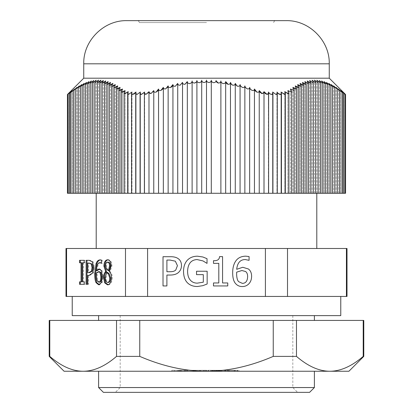 <?xml version="1.0" encoding="UTF-8"?>
<svg xmlns="http://www.w3.org/2000/svg" width="413" height="413" viewBox="0 0 413 413"><rect width="100%" height="100%" fill="white"/><g stroke="black" fill="none" stroke-linecap="round" stroke-linejoin="round"><path stroke-width="0.31" stroke-dasharray="2.06 1.55" d="M206.5 22.57L139.367 22.57L206.5 22.57M296.173 315.625L99.678 315.625L296.173 315.625M206.5 315.625L314.391 315.625L206.5 315.625M67.438 193.279L345.562 193.279M345.475 193.279L343.064 193.279L345.475 193.279L345.475 94.494L342.904 92.032L345.098 94.396L342.904 92.373M345.123 193.279L342.904 193.279L345.123 193.279L345.098 94.396M343.998 193.279L342.165 193.279L343.998 193.279L343.998 93.679L342.165 92.12M342.041 193.279L340.622 193.279L342.041 193.279L342.041 92.264L338.448 89.012C339.579 90.23 339.873 90.705 339.326 90.426L336.76 88.114M339.646 193.279L338.448 193.279L339.646 193.279L339.646 90.535L339.326 90.426M337.251 193.279L336.053 193.279L337.251 193.279L337.251 88.95L333.652 85.878C334.783 87.122 335.077 87.664 334.53 87.499L333.652 86.869M334.855 193.279L333.652 193.279L334.855 193.279L334.855 87.525L334.53 87.499M332.455 193.279L331.257 193.279L332.455 193.279L332.455 86.255L329.357 83.927M330.059 193.279L328.856 193.279L330.059 193.279L330.059 85.15L327.06 83.039M327.659 193.279L326.461 193.279L327.659 193.279L327.659 84.216L326.461 83.813M325.263 193.279L324.066 193.279L325.263 193.279L325.263 83.457L324.943 83.612L321.665 80.938C322.796 82.223 323.09 82.936 322.543 83.075L319.27 80.478C320.4 81.769 320.689 82.512 320.147 82.714L316.869 80.205C318 81.495 318.294 82.27 317.747 82.533L314.474 80.112C315.604 81.402 315.899 82.208 315.351 82.533L312.073 80.205C313.204 81.49 313.498 82.326 312.951 82.714L309.678 80.478L310.875 82.646L310.555 83.075L309.678 82.874M322.863 193.279L321.665 193.279L322.863 193.279L322.863 82.874L322.543 83.075M320.467 193.279L319.27 193.279L320.467 193.279L320.467 82.466L320.147 82.714M318.072 193.279L316.869 193.279L318.072 193.279L318.072 82.239L317.747 82.533M315.671 193.279L314.474 193.279L315.671 193.279L315.671 82.192L315.351 82.533M313.276 193.279L312.073 193.279L313.276 193.279L313.276 82.326L312.951 82.714M310.875 193.279L309.678 193.279L310.875 193.279L310.875 82.646M308.48 193.279L307.282 193.279L308.48 193.279L308.48 83.142L308.16 83.612L304.882 81.578L306.079 83.813L305.759 84.329L304.882 84.216M306.079 193.279L304.882 193.279L306.079 193.279L306.079 83.813M303.684 193.279L302.486 193.279L303.684 193.279L303.684 84.665L303.364 85.217L302.486 85.15M301.284 193.279L300.086 193.279L301.284 193.279L301.284 85.682L300.963 86.276L300.086 86.255M298.888 193.279L297.69 193.279L298.888 193.279L298.888 86.869L298.568 87.499L297.69 87.525M296.493 193.279L295.29 193.279L296.493 193.279L296.493 88.217L296.167 88.888L295.29 88.95M294.092 193.279L292.894 193.279L294.092 193.279L294.092 89.724L293.772 90.426L290.494 89.012L291.588 90.767L291.356 92.13L287.887 90.576L288.878 92.718L287.887 93.694M291.692 193.279L290.494 193.279L291.692 193.279L291.692 91.381M288.878 193.279L287.887 193.279L288.878 193.279L288.878 92.718M285.404 193.279L284.743 193.279L285.404 193.279L285.404 93.364L284.743 94.35M281.439 193.279L281.026 193.279L281.439 193.279L281.439 93.384L281.026 94.298M277.288 193.279L276.958 193.279L277.288 193.279L277.288 93.255L276.958 94.159M272.931 193.279L272.606 193.279L272.931 193.279L272.931 93.24L272.606 94.143M268.615 193.279L268.378 93.896M264.015 193.279L263.917 92.858M259.245 193.279L259.235 90.576C259.349 91.908 258.564 92.424 256.881 92.13M158.546 193.279L158.546 89.012L158.546 193.279L96.208 193.279L316.792 193.279L163.341 193.279L163.341 87.37M263.917 91.629L263.917 193.279L264.015 92.285M268.378 92.032L268.378 193.279L268.615 93.07M272.606 92.022L272.606 193.279L272.606 92.022L272.931 93.24M277.686 93.075L276.958 92.022L276.958 193.279L276.958 92.022L277.288 93.255M281.026 92.032L281.026 193.279L281.026 92.032L281.439 93.384M284.743 91.629L284.743 193.279L284.743 91.629L285.404 93.364M287.887 193.279L287.887 90.576L287.887 193.279M125.113 90.576L125.113 193.279L125.113 90.576L124.122 92.718L125.113 93.694M128.257 91.629L128.257 193.279L128.257 91.629L127.596 93.364L128.257 94.35M133.993 94.118L132.687 94.494L131.561 93.384L131.974 92.032L131.974 193.279L131.974 92.032L128.505 94.396M136.042 92.022L136.042 193.279L136.042 92.022L135.712 93.255L136.971 94.494M140.394 193.279L140.394 92.022L140.394 193.279M144.622 93.896L144.622 193.279L144.498 92.285M149.083 91.629L149.083 92.858M156.119 92.13C154.436 92.424 153.651 91.908 153.765 90.576L153.765 193.279L153.708 90.901M71.697 91.273L69.002 93.679L69.002 193.279M69.131 93.632L70.835 91.629L67.877 94.396L67.877 193.279M72.378 193.279L72.378 90.576L72.378 193.279M70.835 193.279L70.835 91.629L70.835 193.279M67.902 94.396L69.936 92.022L67.438 94.494M70.096 193.279L70.096 92.032L70.096 193.279M69.936 193.279L69.936 92.022L69.936 193.279M153.507 91.464L150.915 93.632M140.394 94.143L140.069 93.24L140.394 92.022M271.661 94.494L270.329 94.118M268.605 92.466L268.398 92.078M83.741 78.191L329.259 78.191M345.562 94.494L343.064 92.022L345.475 94.494M342.516 91.985L342.207 91.671M342.165 91.629L342.165 193.279L342.165 91.629L343.869 93.632M341.303 91.273L340.622 90.576C341.897 91.908 342.269 92.424 341.737 92.13M336.419 87.763L336.053 87.37C337.184 88.599 337.473 89.105 336.931 88.888M332.599 85.93L331.835 85.171M331.257 84.551L331.257 193.279L331.257 84.551C332.388 85.806 332.677 86.379 332.135 86.276M329.347 83.916L328.856 83.39C329.987 84.655 330.281 85.264 329.734 85.217M326.461 82.393L326.461 193.279L326.461 82.393C327.592 83.669 327.886 84.314 327.339 84.329M324.066 81.578L324.066 193.279L324.066 81.578C325.196 82.858 325.485 83.54 324.943 83.612M307.282 80.938L307.282 193.279L307.282 80.938L308.48 83.142M302.486 82.393L302.486 193.279L302.486 82.393L303.684 84.665M300.086 83.39L300.086 193.279L300.086 83.39L301.284 85.682M297.69 84.551L297.69 193.279L297.69 84.551L298.888 86.869M295.29 85.878L295.29 193.279L295.29 85.878L296.493 88.217M292.894 87.37L292.894 193.279L292.894 87.37L294.092 89.724M254.454 89.012L254.454 193.279L254.454 89.012M252.054 90.426L249.942 88.537M247.258 88.888L245.09 86.921M244.966 86.58L244.863 85.878M242.462 87.499L240.19 85.321M237.671 86.276L236.985 86.018M231.187 84.2L230.475 82.393M220.888 193.279L220.888 80.938C220.893 82.223 220.098 82.936 218.487 83.075L218.394 83.065M216.149 81.015L216.092 80.489C216.102 81.769 215.302 82.512 213.691 82.714M211.296 193.279L211.296 80.205C211.306 81.495 210.511 82.27 208.895 82.533C207.285 82.208 206.485 81.402 206.5 80.112C206.515 81.402 205.715 82.208 204.105 82.533C202.489 82.27 201.694 81.495 201.704 80.205L201.704 193.279M199.309 82.714C197.698 82.512 196.898 81.769 196.908 80.478M196.903 80.664L196.304 82.115M187.321 81.578L187.29 81.944M182.525 193.279L182.5 82.724M182.479 82.848L180.125 85.217M177.611 84.144L175.329 86.276M172.933 193.279L172.892 84.985M171.199 87.231L170.538 87.499M168.137 193.279L168.122 86.167M167.724 87.293L165.742 88.888M153.755 193.279L153.765 90.576M122.506 92.269L121.644 92.13L121.308 91.381L122.506 89.012L122.506 193.279L122.506 89.012M120.106 90.535L119.228 90.426L118.908 89.724L120.106 87.37L120.106 193.279L120.106 87.37M117.71 88.95L116.833 88.888L116.507 88.217L117.71 85.878L117.71 193.279L117.71 85.878M115.31 87.525L114.432 87.499L114.112 86.869L115.31 84.551L115.31 193.279L115.31 84.551M112.914 86.255L112.037 86.276L111.716 85.682L112.914 83.39L112.914 193.279L112.914 83.39M110.514 85.15L109.636 85.217L109.316 84.665L110.514 82.393L110.514 193.279L110.514 82.393M108.118 84.216L107.241 84.329L106.921 83.813L108.118 81.578L108.118 193.279L108.118 81.578M105.718 83.457L104.84 83.612L104.52 83.142L105.718 80.938L105.718 193.279L105.718 80.938M103.322 82.874L102.445 83.075L102.125 82.646L103.322 80.478L103.322 193.279L103.322 80.478M100.927 82.466L100.049 82.714L99.724 82.326L99.724 193.279M100.049 82.714C99.502 82.326 99.796 81.49 100.927 80.205L100.927 193.279L100.927 80.205M98.526 82.239L97.649 82.533L97.329 82.192L97.329 193.279M97.649 82.533C97.101 82.208 97.396 81.402 98.526 80.112L95.253 82.533L94.933 82.239L94.928 193.279M95.253 82.533C94.706 82.27 95 81.495 96.131 80.205L92.853 82.714L92.533 82.466L92.533 193.279M92.853 82.714C92.311 82.512 92.6 81.769 93.73 80.478L93.73 193.279L93.73 80.478M93.57 80.664L91.547 82.502M91.335 82.646L90.137 82.874L90.137 193.279M90.457 83.075C89.91 82.936 90.204 82.223 91.335 80.938L88.057 83.612L87.737 83.457L87.737 193.279M88.057 83.612C87.515 83.54 87.804 82.858 88.934 81.578L88.79 81.743M87.99 82.574L85.661 84.329L85.341 84.216L85.341 193.279M85.661 84.329C85.114 84.314 85.408 83.669 86.539 82.393L86.348 82.605M86.126 82.848L82.941 85.15L82.941 193.279M83.266 85.217C82.719 85.264 83.013 84.655 84.144 83.39L83.911 83.643M81.743 85.682L80.545 86.255L80.545 193.279M80.865 86.276C80.323 86.379 80.612 85.806 81.743 84.551L81.511 84.804M80.922 85.419L80.132 86.183M79.348 86.869L78.145 87.525L78.145 193.279M78.47 87.499C77.923 87.664 78.217 87.122 79.348 85.878L79.074 86.178M78.682 86.58L78.196 87.071M76.947 88.217L75.749 88.95L75.749 193.279M76.069 88.888C75.527 89.105 75.816 88.599 76.947 87.37L76.581 87.763M76.24 88.114L73.354 90.535L73.354 193.279M73.674 90.426C73.127 90.705 73.421 90.23 74.552 89.012L74.552 193.279L74.552 89.012M73.731 89.869L70.959 92.264L70.959 193.279M71.263 92.13C70.731 92.424 71.103 91.908 72.378 90.576M340.622 193.279L340.622 90.576L340.622 193.279M342.904 193.279L342.904 92.032L342.904 193.279M343.064 193.279L343.064 92.022L343.064 193.279M338.448 193.279L338.448 89.012L338.448 193.279M336.053 193.279L336.053 87.37L336.053 193.279M333.652 193.279L333.652 85.878L333.652 193.279M321.665 193.279L321.665 80.938L321.665 193.279M319.27 193.279L319.27 80.478L319.27 193.279M316.869 193.279L316.869 80.205L316.869 193.279M314.474 193.279L314.474 80.112L314.474 193.279M312.073 193.279L312.073 80.205L312.073 193.279M309.678 193.279L309.678 80.478L309.678 193.279M304.882 193.279L304.882 81.578L304.882 193.279M290.494 193.279L290.494 89.012L290.494 193.279M328.856 193.279L328.856 83.39L328.856 193.279M79.348 193.279L79.348 85.878L79.348 193.279M81.743 193.279L81.743 84.551L81.743 193.279M88.934 193.279L88.934 81.578L88.934 193.279M91.335 193.279L91.335 80.938L91.335 193.279M96.131 193.279L96.131 80.205L96.131 193.279M98.526 193.279L98.526 80.112L98.526 193.279M76.947 193.279L76.947 87.37L76.947 193.279M84.144 193.279L84.144 83.39L84.144 193.279M86.539 193.279L86.539 82.393L86.539 193.279M206.5 193.279L206.5 80.112M235.271 193.279L235.271 83.39M286.101 20.65L126.899 20.65M206.5 20.65L137.446 20.65L206.5 20.65M64.082 371.251L348.918 371.251M237.299 371.251L224.182 371.251L237.299 371.251L237.299 370.291L229.014 370.291L237.299 370.291L237.284 371.251M185.695 371.251L204.987 371.251L171.798 371.251L185.695 371.251L185.695 370.291L201.152 370.291L171.798 370.291L185.695 370.291L185.695 371.251M220.588 371.251L207.687 371.251L221.43 371.251L217.981 371.251L220.588 371.251L220.588 370.291L221.926 370.291L207.687 370.291L220.588 370.291M235.962 371.251L225.281 371.251L238.002 371.251L228.368 371.251L235.962 371.251L235.962 370.291L237.026 370.291L225.281 370.291L235.962 370.291M237.212 371.251L237.026 370.291L237.212 371.251M224.915 371.251L225.281 371.251L225.281 370.291L224.915 370.291L224.915 371.251M204.089 371.251L190.837 371.251L190.837 370.291L206.846 370.291L190.868 370.291L190.868 371.251L206.846 371.251L204.089 371.251L204.089 370.291M193.49 371.251L193.516 370.291L205.937 370.291L193.49 370.291L193.49 371.251M184.327 371.251L187.616 371.251L187.616 370.291L174.446 370.291L187.481 370.291L187.481 371.251L174.446 371.251L184.327 371.251L184.327 370.291M220.557 371.251L211.079 371.251L220.557 371.251L220.557 370.291L211.079 370.291L220.557 370.291M363.786 356.388L363.213 356.388C351.757 366.264 340.632 371.22 329.837 371.251C319.043 371.22 307.922 366.264 296.467 356.388L273.246 356.388C250.335 366.264 228.09 371.22 206.5 371.251L314.391 371.251L206.5 371.251C184.91 371.22 162.665 366.264 139.754 356.388L116.533 356.388C105.078 366.264 93.957 371.22 83.163 371.251C72.368 371.22 61.243 366.264 49.787 356.388L49.214 356.388M363.786 320.421L296.467 320.421L296.467 356.388M49.214 320.421L296.467 320.421M206.5 320.421L98.609 320.421L206.5 320.421M363.213 320.421L363.213 356.388M273.246 320.421L273.246 356.388M139.754 320.421L139.754 356.388M229.014 371.251L231.579 371.251L229.014 371.251L229.014 370.291M234.13 371.251L231.579 371.251L234.13 371.251L234.13 370.291M238.962 371.251L238.962 370.291M225.875 370.291L231.579 370.291L224.182 370.291L225.875 370.291L225.875 371.251M224.182 371.251L224.182 370.291M171.798 371.251L171.798 370.291L180.264 370.291L171.798 370.291L171.798 371.251M181.224 371.251L181.224 370.291L180.264 370.291L181.224 370.291L181.224 371.251M201.152 370.291L204.987 370.291L201.152 370.291L201.152 371.251L201.152 370.291M221.926 371.251L221.926 370.291M217.981 371.251L217.981 370.291L217.981 371.251M221.43 371.251L221.43 370.291M219.473 371.251L219.473 370.291M208.25 371.251L208.25 370.291L208.25 371.251M208.653 371.251L208.653 370.291M210.656 371.251L210.656 370.291M215.663 371.251L215.663 370.291M216.598 371.251L216.598 370.291M215.509 371.251L215.509 370.291M211.884 371.251L211.884 370.291L211.884 371.251M217.093 371.251L217.093 370.291M216.128 371.251L216.128 370.291M208.157 371.251L208.157 370.291M207.687 371.251L207.687 370.291L207.687 371.251M49.787 320.421L49.787 356.388M116.533 320.421L116.533 356.388M233.835 371.251L227.997 371.251L227.997 370.291L227.713 370.291L234.589 370.291L234.589 371.251L233.835 371.251L233.835 370.291L227.997 370.291M227.997 371.251L227.713 371.251L228.038 371.251L228.038 370.291L227.713 370.291L227.713 371.251L234.445 371.251L234.445 370.291L233.835 370.291M228.368 371.251L228.368 370.291M237.403 371.251L237.403 370.291M237.511 371.251L237.511 370.291M238.002 371.251L238.002 370.291M225.937 371.251L225.937 370.291M206.846 371.251L206.846 370.291M206.335 371.251L206.335 370.291M199.381 371.251L199.381 370.291L199.381 371.251M199.52 371.251L199.52 370.291M203.955 371.251L203.955 370.291M204.265 371.251L204.265 370.291M195.628 371.251L195.628 370.291M203.201 371.251L203.201 370.291M205.72 371.251L205.72 370.291M205.937 371.251L205.937 370.291M205.751 371.251L205.751 370.291M202.964 371.251L202.964 370.291M177.383 371.251L184.89 371.251L177.383 371.251L177.383 370.291L184.89 370.291L177.383 370.291M178.906 371.251L178.906 370.291M184.389 371.251L184.389 370.291L184.89 370.291L184.89 371.251L184.389 371.251M174.446 371.251L174.446 370.291M178.266 371.251L178.266 370.291M180.765 371.251L180.765 370.291M179.34 371.251L179.34 370.291M220.408 371.251L220.408 370.291M217.166 371.251L217.166 370.291M218.492 371.251L218.492 370.291M216.505 371.251L216.505 370.291M212.349 371.251L212.349 370.291M212.215 371.251L212.215 370.291M215.689 371.251L215.689 370.291M214.703 371.251L214.703 370.291M211.229 371.251L211.229 370.291M211.079 371.251L211.079 370.291M66.581 296.446L346.419 296.446L346.419 248.492L287.51 248.492L287.51 296.446L265.409 296.446L265.409 248.492L147.591 248.492L147.591 296.446L125.49 296.446L125.49 248.492L66.581 248.492L66.581 296.446L65.997 296.446M72.234 315.625L340.766 315.625M147.591 296.446L125.49 296.446M287.51 296.446L265.409 296.446M347.003 296.446L346.419 296.446M206.5 248.492L96.208 248.492L206.5 248.492M98.609 387.554L314.391 387.554M309.6 392.35L103.4 392.35M206.5 392.35L297.608 392.35L206.5 392.35M85.001 281.852L84.169 281.852L85.001 281.852L85.001 284.299L84.169 284.299L85.001 284.299M82.641 281.852L83.472 281.852L83.472 262.771L82.641 262.771M84.169 262.771L85.001 262.771L84.169 262.771M85.001 260.324L84.169 260.324L85.001 260.324L85.001 262.771M79.523 260.324L80.354 260.324M79.523 262.771L81.882 262.771M79.523 281.852L81.882 281.852M79.523 284.299L80.354 284.299M89.884 263.081L88.563 263.081L88.563 272.642L89.652 272.642M87.732 263.081L88.563 263.081M87.732 272.642L88.563 272.642M89.151 260.324L89.982 260.324L93.121 261.821L94.546 267.552L93.498 272.874L89.915 275.363L88.563 275.363L88.563 284.299L87.732 284.299L88.563 284.299M86.141 260.324L89.982 260.324M86.141 284.299L86.973 284.299M87.732 275.363L88.563 275.363M89.084 275.363L89.915 275.363M99.316 271.651L97.179 272.972L97.153 274.49C97.189 277.727 97.478 279.838 98.005 280.825L99.502 282.182M96.353 272.972L97.179 272.972M97.174 280.825L98.005 280.825M98.846 268.992L99.678 268.992L102.001 270.407L103.302 276.529L102.176 282.554L99.492 284.805L99.074 284.769M99.296 269.023L99.678 268.992M100.689 262.658C98.64 262.683 97.468 265.353 97.179 270.66M101.433 260.205L102.264 260.205L102.264 263.298L101.433 263.298L102.192 263.298L101.433 262.802M100.07 259.875L102.264 260.205M100.498 259.901L100.901 259.875M98.661 284.805L99.492 284.805M108.335 262.152C107.086 262.24 106.425 263.432 106.342 265.724L107.488 269.224L109.177 270.721M106.657 269.224L107.488 269.224M107.432 272.312L106.058 277.443C106.167 280.561 106.936 282.234 108.361 282.456M107.514 284.846L107.917 284.815M109.29 271.63L110.121 271.63C111.531 272.797 112.238 274.795 112.248 277.619C112.062 282.074 110.761 284.48 108.345 284.846M109.29 271.537L110.121 271.63M107.514 259.782L108.345 259.782C110.632 260.025 111.835 262.059 111.949 265.879L110.121 271.537M107.943 259.813L108.345 259.782M245.642 271.537L241.899 270.52L236.69 272.131L236.618 273.979C236.711 277.928 237.408 280.499 238.704 281.702L242.348 283.359C245.689 283.359 247.449 281.119 247.635 276.633C247.666 274.304 247 272.606 245.642 271.537M248.44 269.002C250.572 270.623 251.625 273.112 251.61 276.467C251.532 279.56 250.619 282.007 248.863 283.808C247.129 285.626 244.945 286.539 242.328 286.56C239.69 286.56 237.542 285.672 235.885 283.907C233.799 281.836 232.726 278.233 232.664 273.101C232.638 268.001 233.701 263.928 235.859 260.877C238.022 257.826 241.321 256.251 245.761 256.163L249.075 256.566L249.075 260.335L245.239 259.55C240.242 259.586 237.392 262.838 236.69 269.312L242.777 267.273L248.44 269.002M202.835 285.657L197.435 286.508C193.238 286.519 189.872 285.249 187.347 282.699C184.843 280.081 183.568 276.287 183.532 271.3C183.579 266.571 184.859 262.869 187.368 260.19C189.846 257.578 193.212 256.246 197.46 256.189L202.886 256.994L207.032 258.698L207.032 263.391L203.005 260.928L197.011 259.55C191.054 259.906 187.915 263.783 187.579 271.181C187.605 275.084 188.498 278.037 190.259 280.045C191.957 282.089 194.301 283.122 197.295 283.148L203.31 282.198L203.31 274.64L196.536 274.64L196.536 271.233L207.15 271.233L207.15 283.999L202.835 285.657M175.334 261.186L170.125 260.071L166.904 260.071L166.904 271.728L169.552 271.728C172.577 271.806 174.658 271.222 175.783 269.973L177.44 265.642L175.334 261.186M178.013 258.533C180.264 259.978 181.421 262.307 181.493 265.523C181.446 268.161 180.595 270.324 178.937 272.012C177.094 274.02 174.183 275.027 170.192 275.043L166.904 275.043L166.904 285.941L163.016 285.941L163.016 256.71L170.357 256.71C173.718 256.669 176.268 257.278 178.013 258.533M227.759 282.957L227.759 285.941L213.495 285.941L213.495 282.957L218.802 282.957L218.802 263.365L213.495 263.365L213.495 260.691C217.388 260.913 219.401 259.55 219.535 256.618L222.571 256.618L222.571 282.957L227.759 282.957M206.5 387.554L292.817 387.554L206.5 387.554M347.003 248.492L346.419 248.492M287.51 248.492L265.409 248.492M147.591 248.492L125.49 248.492M66.581 248.492L65.997 248.492M329.259 63.808L83.741 63.808M231.579 371.251L231.579 370.291M225.859 371.251L225.859 370.291M180.264 371.251L180.264 370.291L180.264 371.251M214.357 371.251L214.357 370.291M213.516 371.251L213.516 370.291M212.649 371.251L212.649 370.291M212.71 371.251L212.71 370.291M215.725 371.251L215.725 370.291M213.237 371.251L213.237 370.291M214.141 371.251L214.141 370.291M219.876 371.251L219.876 370.291M231.559 371.251L231.559 370.291M230.165 371.251L230.165 370.291M232.55 371.251L232.55 370.291M235.147 371.251L235.147 370.291M235.926 371.251L235.926 370.291M228.941 371.251L228.941 370.291M229.731 371.251L229.731 370.291M234.295 371.251L234.295 370.291M200.589 371.251L200.589 370.291M200.362 371.251L200.362 370.291M199.221 371.251L199.221 370.291M192.933 371.251L192.933 370.291M193.826 371.251L193.826 370.291M182.954 371.251L182.954 370.291M179.459 371.251L179.459 370.291M180.615 371.251L180.615 370.291M179.17 371.251L179.17 370.291M181.457 371.251L181.457 370.291M186.681 371.251L186.681 370.291M93.72 267.552L94.546 267.552M92.29 261.821L93.121 261.821M92.667 272.874L93.498 272.874M96.322 274.49L97.153 274.49M102.47 276.529L103.302 276.529M101.17 270.407L102.001 270.407M101.345 282.554L102.176 282.554M105.511 265.724L106.342 265.724M105.232 277.443L106.058 277.443M111.417 277.619L112.248 277.619M111.118 265.879L111.949 265.879M67.526 193.279L67.526 94.494M148.985 193.279L148.985 92.285M144.385 193.279L144.385 93.07M135.712 193.279L135.712 93.255M140.069 193.279L140.069 93.24M131.561 193.279L131.561 93.384M127.596 193.279L127.596 93.364M124.122 193.279L124.122 92.718M121.308 193.279L121.308 91.381M116.507 193.279L116.507 88.217M114.112 193.279L114.112 86.869M106.921 193.279L106.921 83.813M104.52 193.279L104.52 83.142M102.125 193.279L102.125 82.646M118.908 193.279L118.908 89.724M111.716 193.279L111.716 85.682M109.316 193.279L109.316 84.665M139.367 22.57L138.814 21.223L137.446 20.65M273.633 22.57L274.186 21.223L275.554 20.65M204.987 371.251L204.987 370.291M227.413 371.251L227.413 370.291M185.003 371.251L185.003 370.291M120.183 315.625L120.183 387.554L115.392 392.35M292.817 315.625L292.817 387.554L297.608 392.35"/><path stroke-width="0.62" d="M263.917 92.858L262.085 93.632L259.235 90.576L259.922 92.171L261.625 93.493L262.085 93.632L264.015 92.285L263.917 91.629L265.414 93.699L267.103 94.396L268.615 93.07L268.378 92.032L269.813 93.792L271.661 94.494L272.931 93.24L272.606 92.022L276.029 94.494L277.288 93.255L276.958 92.022L278.481 93.792L279.864 94.443L280.313 94.494L281.439 93.384L281.026 92.032L284.495 94.396L285.404 93.364L284.743 91.629L288.284 93.632L288.878 92.718L287.887 90.576L291.356 92.13L291.692 91.381L290.494 89.012L293.772 90.426L294.092 89.724L292.894 87.37L296.167 88.888L296.493 88.217L295.29 85.878L298.568 87.499L298.888 86.869L297.69 84.551L300.963 86.276L301.284 85.682L300.086 83.39L303.364 85.217L303.684 84.665L302.486 82.393L305.759 84.329L306.079 83.813L304.882 81.578L308.16 83.612L308.48 83.142L307.282 80.938L310.555 83.075L310.875 82.646L309.678 80.478L312.951 82.714C313.498 82.326 313.204 81.49 312.073 80.205L315.351 82.533C315.899 82.208 315.604 81.402 314.474 80.112L317.747 82.533C318.294 82.27 318 81.495 316.869 80.205L320.147 82.714C320.689 82.512 320.4 81.769 319.27 80.478L322.543 83.075C323.09 82.936 322.796 82.223 321.665 80.938L324.943 83.612C325.485 83.54 325.196 82.858 324.066 81.578L327.339 84.329C327.886 84.314 327.592 83.669 326.461 82.393L329.734 85.217C330.281 85.264 329.987 84.655 328.856 83.39L332.135 86.276C332.677 86.379 332.388 85.806 331.257 84.551L334.53 87.499C335.077 87.664 334.783 87.122 333.652 85.878L336.931 88.888C337.473 89.105 337.184 88.599 336.053 87.37L339.326 90.426C339.873 90.705 339.579 90.23 338.448 89.012L341.737 92.13C342.269 92.424 341.897 91.908 340.622 90.576L345.098 94.396L343.064 92.022L345.562 94.494L345.562 193.279L67.438 193.279L67.438 94.494L69.936 92.022L67.526 94.494L70.484 91.985M70.835 91.629L69.131 93.632L72.378 90.576C71.103 91.908 70.731 92.424 71.263 92.13L74.552 89.012C73.421 90.23 73.127 90.705 73.674 90.426L76.947 87.37C75.816 88.599 75.527 89.105 76.069 88.888L79.348 85.878C78.217 87.122 77.923 87.664 78.47 87.499L81.743 84.551C80.612 85.806 80.323 86.379 80.865 86.276L84.144 83.39C83.013 84.655 82.719 85.264 83.266 85.217L86.539 82.393C85.408 83.669 85.114 84.314 85.661 84.329L88.934 81.578C87.804 82.858 87.515 83.54 88.057 83.612L91.335 80.938C90.204 82.223 89.91 82.936 90.457 83.075L93.73 80.478C92.6 81.769 92.311 82.512 92.853 82.714L96.131 80.205C95 81.495 94.706 82.27 95.253 82.533L98.526 80.112C97.396 81.402 97.101 82.208 97.649 82.533L100.927 80.205C99.796 81.49 99.502 82.326 100.049 82.714L103.322 80.478L102.161 82.378L102.445 83.075L105.718 80.938L104.546 82.925L104.84 83.612L108.118 81.578L106.931 83.653L107.241 84.329L110.514 82.393L109.321 84.562L109.636 85.217L112.914 83.39L111.938 84.825L111.716 85.682L112.037 86.276L115.31 84.551L114.303 86.069L114.112 86.869L114.432 87.499L117.71 85.878L116.667 87.479L116.833 88.888L120.106 87.37L119.037 89.048L119.228 90.426L122.506 89.012L121.412 90.767L121.644 92.13L125.113 90.576L124.122 92.718L124.716 93.632L128.257 91.629L127.596 93.364L128.505 94.396L131.974 92.032L131.561 93.384L132.687 94.494L136.042 92.022L135.712 93.255L136.971 94.494L140.394 92.022L140.069 93.24L141.339 94.494L144.622 92.032L144.385 93.07L145.897 94.396L149.083 91.629L148.985 92.285L150.915 93.632L153.765 90.576C153.651 91.908 154.436 92.424 156.119 92.13L158.546 89.012C158.566 90.23 159.366 90.705 160.946 90.426L163.341 87.37L163.341 193.279L158.546 193.279L158.546 89.012L158.546 193.279M72.378 90.576L71.697 91.273M67.526 94.494L67.526 193.279M67.877 193.279L67.902 94.396M69.002 193.279L69.131 93.632M150.915 93.632L149.083 92.858M148.861 92.192L145.897 94.396L144.622 93.896M149.083 91.629L148.954 91.985M140.394 92.022L136.971 94.494M144.498 92.285L141.339 94.494L140.394 94.143M136.042 92.022L133.993 94.118M128.257 91.629L125.113 93.694M287.887 93.694L284.743 91.629M284.743 94.35L281.026 92.032M276.958 94.159L276.029 94.494L272.606 92.022M281.026 94.298L280.313 94.494L277.686 93.075M270.329 94.118L268.605 92.466M272.606 94.143L271.661 94.494M268.378 93.896L267.103 94.396L263.917 91.629M345.562 94.494L329.259 78.191L83.741 78.191L67.438 94.494M70.959 193.279L70.959 92.264L71.263 92.13M73.354 193.279L73.354 90.535L73.674 90.426M75.749 193.279L75.749 88.95L76.069 88.888M78.145 193.279L78.145 87.525L78.47 87.499M80.545 193.279L80.545 86.255L80.865 86.276M82.941 193.279L82.941 85.15L83.266 85.217M85.341 193.279L85.341 84.216L85.661 84.329M87.737 193.279L87.737 83.457L88.057 83.612M90.137 193.279L90.137 82.874L90.457 83.075M92.533 193.279L92.533 82.466L92.853 82.714M94.928 193.279L94.928 82.239L95.253 82.533M97.329 193.279L97.329 82.192L97.649 82.533M99.724 193.279L99.724 82.326L100.049 82.714M153.765 90.576L153.755 193.279M165.742 88.888C164.152 89.105 163.357 88.599 163.341 87.37C163.357 88.599 164.152 89.105 165.742 88.888L168.137 85.878C168.148 87.122 168.943 87.664 170.538 87.499L172.933 84.551C172.939 85.806 173.734 86.379 175.329 86.276L177.729 83.39C177.729 84.655 178.53 85.264 180.125 85.217L182.525 82.393C182.52 83.669 183.32 84.314 184.921 84.329L187.321 81.578C187.311 82.858 188.111 83.54 189.717 83.612C191.327 83.116 192.128 82.223 192.112 80.938C192.107 82.223 192.902 82.936 194.513 83.075C196.123 82.631 196.924 81.769 196.908 80.478C196.898 81.769 197.698 82.512 199.309 82.714C200.919 82.326 201.72 81.49 201.704 80.205C201.694 81.495 202.489 82.27 204.105 82.533C205.715 82.208 206.515 81.402 206.5 80.112C206.485 81.402 207.285 82.208 208.895 82.533C210.511 82.27 211.306 81.495 211.296 80.205C211.28 81.49 212.081 82.326 213.691 82.714C215.302 82.512 216.102 81.769 216.092 80.478C216.076 81.769 216.877 82.631 218.487 83.075C220.098 82.936 220.893 82.223 220.888 80.938C220.872 82.223 221.673 83.116 223.283 83.612C224.889 83.54 225.689 82.858 225.679 81.578L226.68 83.653L228.079 84.329C229.68 84.314 230.48 83.669 230.475 82.393L231.548 84.562L232.875 85.217C234.47 85.264 235.271 84.655 235.271 83.39L235.704 84.825L237.671 86.276C239.266 86.379 240.061 85.806 240.067 84.551L240.552 86.069L242.462 87.499C244.057 87.664 244.852 87.122 244.863 85.878L245.399 87.479L247.258 88.888C248.848 89.105 249.643 88.599 249.659 87.37L250.247 89.048L252.054 90.426C253.634 90.705 254.434 90.23 254.454 89.012L255.095 90.767L256.881 92.13C258.564 92.424 259.349 91.908 259.235 90.576L259.245 193.279M256.881 92.13L254.454 89.012L254.454 193.279L254.454 89.012C254.434 90.23 253.634 90.705 252.054 90.426M312.951 82.714L313.276 82.326L313.276 193.279M315.351 82.533L315.671 82.192L315.671 193.279M317.747 82.533L318.067 82.239L318.072 193.279M320.147 82.714L320.467 82.466L320.467 193.279M322.543 83.075L322.863 82.874L322.863 193.279M324.943 83.612L325.263 83.457L325.263 193.279M327.339 84.329L327.659 84.216L327.659 193.279M329.734 85.217L330.059 85.15L330.059 193.279M332.135 86.276L332.455 86.255L332.455 193.279M334.53 87.499L334.855 87.525L334.855 193.279M336.931 88.888L337.251 88.95L337.251 193.279M339.326 90.426L339.646 90.535L339.646 193.279M341.737 92.13L342.041 92.264L342.041 193.279M343.869 93.632L343.998 193.279M345.098 94.396L345.123 193.279M345.475 94.494L345.475 193.279M342.904 92.373L342.516 91.985M342.165 92.12L341.303 91.273M336.76 88.114L336.419 87.763M333.652 86.869L332.599 85.93M331.835 85.171L331.257 84.551M327.06 83.039L326.461 82.393M326.461 83.813L324.066 81.578M309.678 82.874L307.282 80.938M304.882 84.216L302.486 82.393M302.486 85.15L300.086 83.39M300.086 86.255L297.69 84.551M297.69 87.525L295.29 85.878M295.29 88.95L292.894 87.37M249.942 88.537L249.659 87.37C249.643 88.599 248.848 89.105 247.258 88.888M245.09 86.921L244.966 86.58M244.863 85.878L244.863 193.279L244.863 85.878C244.852 87.122 244.057 87.664 242.462 87.499M240.19 85.321L240.067 84.551C240.061 85.806 239.266 86.379 237.671 86.276M236.985 86.018L235.271 83.39C235.271 84.655 234.47 85.264 232.875 85.217M232.787 85.197L231.187 84.2M230.475 82.393L230.475 193.279L230.475 82.393C230.48 83.669 229.68 84.314 228.079 84.329L225.679 81.578C225.689 82.858 224.889 83.54 223.283 83.612C221.673 83.116 220.872 82.223 220.888 80.938L220.888 193.279M218.394 83.065L216.149 81.015M213.691 82.714C212.081 82.326 211.28 81.49 211.296 80.205L211.301 80.328M201.704 193.279L201.704 80.205C201.72 81.49 200.919 82.326 199.309 82.714M196.908 80.478L196.908 193.279L196.903 80.664M196.304 82.115L194.513 83.075C192.902 82.936 192.107 82.223 192.112 80.938C192.128 82.223 191.327 83.116 189.717 83.612C188.111 83.54 187.311 82.858 187.321 81.578L187.321 193.279L187.321 81.578M187.29 81.944L184.921 84.329C183.32 84.314 182.52 83.669 182.525 82.393L182.525 193.279M180.125 85.217C178.53 85.264 177.729 84.655 177.729 83.39L177.667 83.927M175.329 86.276C173.734 86.379 172.939 85.806 172.933 84.551L172.933 193.279M172.892 84.985L172.448 86.069L171.199 87.231M170.538 87.499C168.943 87.664 168.148 87.122 168.137 85.878L168.137 193.279M168.122 86.167L167.724 87.293M163.341 87.37L162.81 88.971L160.946 90.426C159.366 90.705 158.566 90.23 158.546 89.012L157.905 90.767L156.119 92.13M125.113 90.576L122.506 92.269M122.506 89.012L120.106 90.535M120.106 87.37L117.71 88.95M117.705 85.883L115.31 87.525M115.31 84.551L112.914 86.255M112.909 83.39L110.514 85.15M110.514 82.399L108.118 84.216M108.118 81.578L105.718 83.457M105.718 80.938L103.322 82.874M103.322 80.478L100.927 82.466M100.927 80.205L98.526 82.239M96.131 80.205L95.857 80.504M91.335 80.938L91.087 81.211M88.413 82.146L87.99 82.574M83.911 83.643L81.743 85.682M81.511 84.804L80.922 85.419M80.132 86.183L79.348 86.869M79.074 86.178L78.682 86.58M78.196 87.071L76.947 88.217M74.552 89.012L73.731 89.869M192.112 193.279L192.112 80.938L192.112 193.279M206.5 193.279L206.5 80.112M211.296 193.279L211.296 80.205M225.679 193.279L225.679 81.578L225.679 193.279M235.271 193.279L235.271 83.39M240.067 193.279L240.067 84.551L240.067 193.279M249.659 193.279L249.659 87.37L249.659 193.279M177.729 193.279L177.729 83.39L177.729 193.279M126.899 20.65L286.101 20.65C309.167 20.056 329.853 40.748 329.259 63.808L83.741 63.808C83.147 40.748 103.833 20.056 126.899 20.65M348.918 371.251L64.082 371.251L49.214 356.388L49.787 356.388C61.243 366.264 72.368 371.22 83.163 371.251C93.957 371.22 105.078 366.264 116.533 356.388L139.754 356.388C162.665 366.264 184.91 371.22 206.5 371.251C228.09 371.22 250.335 366.264 273.246 356.388L296.467 356.388C307.922 366.264 319.043 371.22 329.837 371.251C340.632 371.22 351.757 366.264 363.213 356.388L363.786 356.388L348.918 371.251M206.846 371.251L206.5 371.251M363.786 356.388L363.786 320.421L49.214 320.421L49.214 356.388M363.213 320.421L363.213 356.388M296.467 320.421L296.467 356.388M273.246 320.421L273.246 356.388M139.754 320.421L139.754 356.388M116.533 320.421L116.533 356.388M49.787 320.421L49.787 356.388M346.419 296.446L287.51 296.446L287.51 248.492L346.419 248.492L346.419 296.446L347.003 296.446L347.003 248.492L346.419 248.492M265.409 296.446L147.591 296.446L147.591 248.492L265.409 248.492L265.409 296.446L287.51 296.446M125.49 296.446L66.581 296.446L66.581 248.492L125.49 248.492L125.49 296.446L147.591 296.446M340.766 296.446L340.766 315.625L72.234 315.625L72.234 296.446M66.581 248.492L65.997 248.492L65.997 296.446L66.581 296.446M98.609 387.554L103.4 392.35L309.6 392.35L314.391 387.554L98.609 387.554L98.609 371.251M84.169 281.852L84.169 284.299L79.523 284.299L79.523 281.852L81.051 281.852L81.051 262.771L79.523 262.771L79.523 260.324L84.169 260.324L84.169 262.771L82.641 262.771L82.641 281.852L83.472 281.852M84.169 262.771L83.472 262.771M80.354 262.771L80.354 260.324L84.169 260.324M81.051 262.771L81.882 262.771L81.882 281.852L81.051 281.852M84.169 284.299L80.354 284.299L80.354 281.852M91.376 271.207L92.058 267.65L91.19 263.995L89.053 263.081L92.022 263.995L92.889 267.65L92.207 271.207L89.652 272.642L88.821 272.642L91.376 271.207L92.207 271.207M89.053 263.081L87.732 263.081L87.732 272.642L88.821 272.642M92.29 261.821L93.72 267.552L92.667 272.874L89.084 275.363L87.732 275.363L87.732 284.299L86.141 284.299L86.141 260.324L89.151 260.324L92.29 261.821M87.732 284.299L86.973 284.299L86.973 260.324M100.023 272.487L98.49 271.651L99.316 271.651L100.855 272.487L100.023 272.487L100.839 276.664L101.67 276.664L100.855 272.487M98.49 271.651L96.353 272.972L96.322 274.49C96.358 277.727 96.647 279.838 97.174 280.825L98.671 282.182L99.502 282.182C100.875 282.182 101.593 280.344 101.67 276.664M98.671 282.182C100.044 282.182 100.767 280.344 100.839 276.664M101.366 263.298L99.858 262.658C97.809 262.683 96.637 265.353 96.353 270.66L98.846 268.992L101.17 270.407L102.47 276.529L101.345 282.554L98.661 284.805L96.022 282.631L96.849 282.631C95.997 280.933 95.558 277.98 95.532 273.767L96.843 263.742C97.726 261.238 99.084 259.947 100.901 259.875M96.353 270.66L97.179 270.66L99.678 268.992M99.858 262.658L101.433 262.802M96.022 282.631C95.166 280.933 94.727 277.98 94.701 273.767L96.012 263.742C96.9 261.238 98.253 259.947 100.07 259.875L101.433 260.205L101.433 263.298M99.492 284.805L96.849 282.631M107.504 262.152C106.255 262.24 105.594 263.432 105.511 265.724L106.657 269.224L108.351 270.721L109.177 270.721L110.374 265.92C110.333 263.587 109.657 262.332 108.335 262.152L107.504 262.152C108.826 262.332 109.507 263.587 109.543 265.92L110.374 265.92M108.351 270.721L109.543 265.92M108.356 273.809L106.6 272.312L107.432 272.312L109.187 273.809L108.356 273.809L109.765 277.928L110.596 277.928L109.187 273.809M106.6 272.312L105.232 277.443C105.336 280.561 106.105 282.234 107.535 282.456L108.361 282.456C109.781 282.342 110.524 280.835 110.596 277.928M107.535 282.456C108.949 282.342 109.698 280.835 109.765 277.928M105.64 271.398L103.9 266.096C104.055 262.188 105.258 260.087 107.514 259.782C109.801 260.025 111.004 262.059 111.118 265.879L109.29 271.63C110.699 272.797 111.407 274.795 111.417 277.619C111.231 282.074 109.93 284.48 107.514 284.846L104.639 282.786L103.606 277.675C103.622 274.97 104.298 272.91 105.64 271.496L106.466 271.398L104.732 266.096C104.887 262.188 106.089 260.087 108.345 259.782M105.64 271.496L106.466 271.398M108.345 284.846L105.47 282.786L104.437 277.675C104.453 274.97 105.129 272.91 106.466 271.496M245.642 271.537L241.899 270.52L236.69 272.131L236.618 273.979C236.711 277.928 237.408 280.499 238.704 281.702L242.348 283.359C245.689 283.359 247.449 281.119 247.635 276.633C247.666 274.304 247 272.606 245.642 271.537M248.44 269.002C250.572 270.623 251.625 273.112 251.61 276.467C251.532 279.56 250.619 282.007 248.863 283.808C247.129 285.626 244.945 286.539 242.328 286.56C239.69 286.56 237.542 285.672 235.885 283.907C233.799 281.836 232.726 278.233 232.664 273.101C232.638 268.001 233.701 263.928 235.859 260.877C238.022 257.826 241.321 256.251 245.761 256.163L249.075 256.566L249.075 260.335L245.239 259.55C240.242 259.586 237.392 262.838 236.69 269.312L242.777 267.273L248.44 269.002M202.835 285.657L197.435 286.508C193.238 286.519 189.872 285.249 187.347 282.699C184.843 280.081 183.568 276.287 183.532 271.3C183.579 266.571 184.859 262.869 187.368 260.19C189.846 257.578 193.212 256.246 197.46 256.189L202.886 256.994L207.032 258.698L207.032 263.391L203.005 260.928L197.011 259.55C191.054 259.906 187.915 263.783 187.579 271.181C187.605 275.084 188.498 278.037 190.259 280.045C191.957 282.089 194.301 283.122 197.295 283.148L203.31 282.198L203.31 274.64L196.536 274.64L196.536 271.233L207.15 271.233L207.15 283.999L202.835 285.657M175.334 261.186L170.125 260.071L166.904 260.071L166.904 271.728L169.552 271.728C172.577 271.806 174.658 271.222 175.783 269.973L177.44 265.642L175.334 261.186M178.013 258.533C180.264 259.978 181.421 262.307 181.493 265.523C181.446 268.161 180.595 270.324 178.937 272.012C177.094 274.02 174.183 275.027 170.192 275.043L166.904 275.043L166.904 285.941L163.016 285.941L163.016 256.71L170.357 256.71C173.718 256.669 176.268 257.278 178.013 258.533M227.759 282.957L227.759 285.941L213.495 285.941L213.495 282.957L218.802 282.957L218.802 263.365L213.495 263.365L213.495 260.691C217.388 260.913 219.401 259.55 219.535 256.618L222.571 256.618L222.571 282.957L227.759 282.957M265.409 248.492L287.51 248.492M125.49 248.492L147.591 248.492M91.19 263.995L92.022 263.995M92.058 267.65L92.889 267.65M96.012 263.742L96.843 263.742M94.701 273.767L95.532 273.767M103.9 266.096L104.732 266.096M103.606 277.675L104.437 277.675M104.639 282.786L105.47 282.786M264.015 193.279L264.015 92.285M268.615 193.279L268.615 93.07M277.288 193.279L277.288 93.255M272.931 193.279L272.931 93.24M281.439 193.279L281.439 93.384M285.404 193.279L285.404 93.364M288.878 193.279L288.878 92.718M124.122 193.279L124.122 92.718M127.596 193.279L127.596 93.364M135.712 193.279L135.712 93.255M131.561 193.279L131.561 93.384M140.069 193.279L140.069 93.24M144.385 193.279L144.385 93.07M148.985 193.279L148.985 92.285M291.692 193.279L291.692 91.381M296.493 193.279L296.493 88.217M298.888 193.279L298.888 86.869M306.079 193.279L306.079 83.813M308.48 193.279L308.48 83.142M310.875 193.279L310.875 82.646M294.092 193.279L294.092 89.724M301.284 193.279L301.284 85.682M303.684 193.279L303.684 84.665M102.125 193.279L102.125 82.646M104.52 193.279L104.52 83.142M106.921 193.279L106.921 83.813M109.316 193.279L109.316 84.665M114.112 193.279L114.112 86.869M118.908 193.279L118.908 89.724M121.308 193.279L121.308 91.381M111.716 193.279L111.716 85.682M116.507 193.279L116.507 88.217M329.259 78.191L329.259 63.808M83.741 78.191L83.741 63.808M314.391 320.421L314.391 315.625M98.609 320.421L98.609 315.625M316.792 248.492L316.792 193.279M96.208 248.492L96.208 193.279M314.391 387.554L314.391 371.251"/></g></svg>
